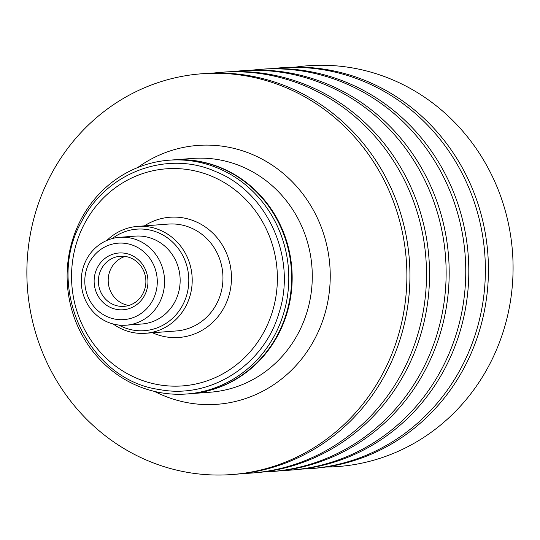 <?xml version="1.0" encoding="UTF-8"?>
<svg xmlns="http://www.w3.org/2000/svg" width="540" height="540" viewBox="0 0 540 540"><rect width="100%" height="100%" fill="white"/><g stroke="black" fill="none" stroke-linecap="round" stroke-linejoin="round"><path stroke-width="0.81" d="M98.672 277.189A25.117 23.747 85.7 0 1 120.238 256.257A25.117 23.747 85.7 0 1 145.591 285.424A25.117 23.747 85.7 0 1 124.018 306.356A25.117 23.747 85.7 0 1 98.672 277.189M147.629 286.058A28.472 26.912 -94.3 0 0 111.375 254.738A28.472 26.912 -94.3 0 0 104.119 303.365A28.472 26.912 -94.3 0 0 147.629 286.058M128.885 305.438A25.117 23.747 85.7 0 1 108.479 276.446A25.117 23.747 85.7 0 1 125.186 256.433M156.843 287.672A38.333 36.234 85.7 0 1 115.398 319.187A38.333 36.234 85.7 0 1 85.239 275.103A38.333 36.234 85.7 0 1 126.684 243.587A38.333 36.234 85.7 0 1 156.843 287.672M70.72 305.782A117.227 110.801 85.7 0 1 169.135 160.198A117.227 110.801 85.7 0 1 285.188 248.4A117.227 110.801 85.7 0 1 186.773 393.984A117.227 110.801 85.7 0 1 70.72 305.782M189.884 393.748A117.227 110.801 -94.3 0 0 190.154 393.728A117.227 110.801 -94.3 0 0 288.569 248.15A117.227 110.801 -94.3 0 0 172.51 159.948A117.227 110.801 -94.3 0 0 172.24 159.968M325.843 467.033A200.954 189.945 -94.3 0 0 506.898 216.959A200.954 189.945 -94.3 0 0 295.657 67.109M302.197 469.051A200.954 189.945 -94.3 0 0 310.5 468.619L313.551 468.389A200.954 189.945 -94.3 0 0 482.261 218.822A200.954 189.945 -94.3 0 0 283.311 67.615L280.253 67.844A200.954 189.945 -94.3 0 0 271.985 68.661M310.5 468.619A200.954 189.945 -94.3 0 0 479.203 219.051A200.954 189.945 -94.3 0 0 280.253 67.844M260.631 69.323L263.682 69.093A200.954 189.945 85.7 0 1 462.632 220.3A200.954 189.945 85.7 0 1 293.929 469.868L290.878 470.097A200.954 189.945 -94.3 0 0 459.581 220.529A200.954 189.945 -94.3 0 0 260.631 69.323A200.954 189.945 -94.3 0 0 252.356 70.146M282.575 470.529A200.954 189.945 -94.3 0 0 290.878 470.097M262.953 472.014A200.954 189.945 -94.3 0 0 271.249 471.575L274.307 471.346A200.954 189.945 -94.3 0 0 443.009 221.778A200.954 189.945 -94.3 0 0 244.06 70.578L241.002 70.808A200.954 189.945 -94.3 0 0 232.733 71.624M271.249 471.575A200.954 189.945 -94.3 0 0 439.958 222.014A200.954 189.945 -94.3 0 0 241.002 70.808M243.324 473.492A200.954 189.945 -94.3 0 0 251.626 473.06L254.678 472.831A200.954 189.945 -94.3 0 0 423.38 223.263A200.954 189.945 -94.3 0 0 224.431 72.056L221.38 72.286A200.954 189.945 -94.3 0 0 213.104 73.103M251.626 473.06A200.954 189.945 -94.3 0 0 420.329 223.493A200.954 189.945 -94.3 0 0 221.38 72.286M231.998 474.538L235.055 474.309A200.954 189.945 -94.3 0 0 403.758 224.741A200.954 189.945 -94.3 0 0 204.809 73.541L201.751 73.771A200.954 189.945 -94.3 0 0 33.048 323.339A200.954 189.945 -94.3 0 0 231.998 474.538A200.954 189.945 -94.3 0 0 400.707 224.971A200.954 189.945 -94.3 0 0 201.751 73.771M169.135 160.198L171.97 159.989A117.227 110.801 85.7 0 1 288.023 248.191A117.227 110.801 85.7 0 1 189.607 393.768L186.773 393.984M164.066 288.475A44.064 41.654 85.7 0 1 126.225 325.188A44.064 41.654 85.7 0 1 81.749 274.023A44.064 41.654 85.7 0 1 119.59 237.303A44.064 41.654 85.7 0 1 164.066 288.475M119.59 237.303L135.169 236.129A44.064 41.654 85.7 0 1 179.644 287.3A44.064 41.654 85.7 0 1 141.804 324.014L126.225 325.188M112.266 238.559A50.909 48.121 85.7 0 1 165.746 236.696A50.909 48.121 85.7 0 1 188.217 288.252A50.909 48.121 85.7 0 1 118.793 325.046M106.9 240.435A53.588 50.652 85.7 0 1 137.504 226.402A53.588 50.652 85.7 0 1 191.592 288.63A53.588 50.652 85.7 0 1 145.571 333.275A53.588 50.652 85.7 0 1 113.204 324M276.129 295.204A108.85 102.89 85.7 0 1 158.443 384.703A108.85 102.89 85.7 0 1 72.799 259.504A108.85 102.89 85.7 0 1 190.492 170.012A108.85 102.89 85.7 0 1 276.129 295.204M154.541 391.426A129.789 122.681 -94.3 0 0 285.647 375.617A129.789 122.681 -94.3 0 0 326.248 243.095A129.789 122.681 -94.3 0 0 176.465 149.054A129.789 122.681 -94.3 0 0 137.646 167.569M190.154 393.728L210.276 392.209A117.227 110.801 -94.3 0 0 308.684 246.632A117.227 110.801 -94.3 0 0 192.632 158.429L172.51 159.948M137.504 226.402L168.251 224.087A53.588 50.652 85.7 0 1 222.338 286.308A53.588 50.652 85.7 0 1 176.317 330.959L145.571 333.275M144.403 225.882A60.284 56.984 85.7 0 1 205.976 227.421A60.284 56.984 85.7 0 1 230.776 287.24A60.284 56.984 85.7 0 1 165.591 336.805A60.284 56.984 85.7 0 1 152.469 332.755M159.307 389.515C87.703 379.904 44.523 286.281 81.574 221.623C107.318 170.869 169.007 150.127 216.095 171.774C267.941 192.503 297.175 258.64 278.856 313.375C263.912 365.175 210.114 399.539 159.307 389.515"/></g></svg>
